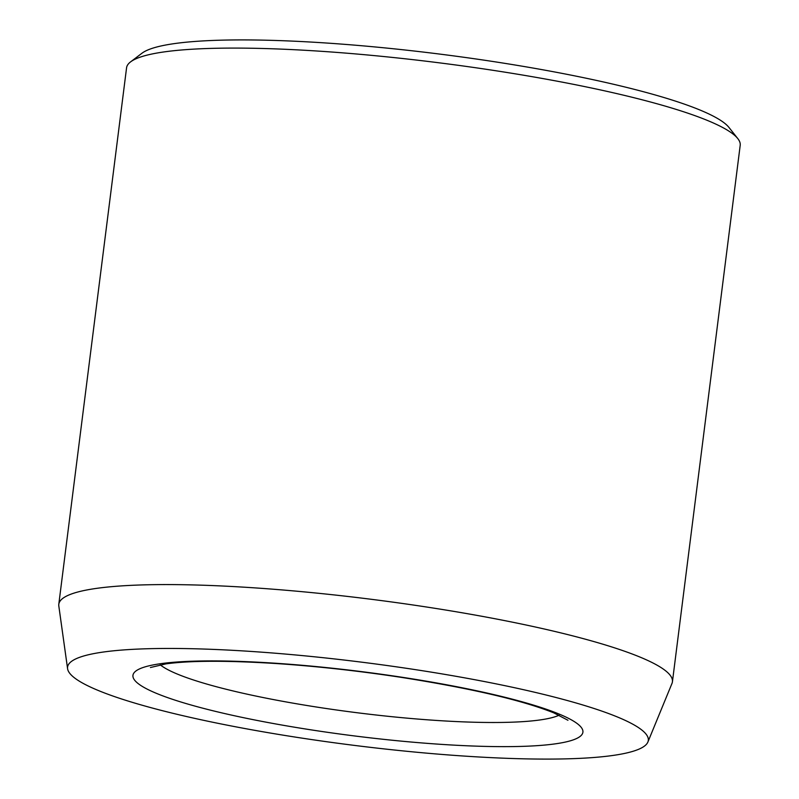 <?xml version="1.0" encoding="UTF-8"?>
<svg xmlns="http://www.w3.org/2000/svg" width="799" height="799" viewBox="0 0 799 799"><rect width="100%" height="100%" fill="white"/><g stroke="black" fill="none" stroke-linecap="round" stroke-linejoin="round"><path stroke-width="1.2" d="M73.089 660.334A292.674 41.748 7.2 0 1 394.536 666.566A292.674 41.748 7.2 0 1 647.889 742.031A292.674 41.748 7.2 0 1 352.709 745.187A292.674 41.748 7.2 0 1 67.585 668.713A292.674 41.748 7.2 0 1 73.089 660.334M67.585 668.713L58.816 605.992A309.253 44.105 7.2 0 1 58.796 604.274L126.572 67.785A309.253 44.105 7.2 0 1 130.577 61.883L141.942 53.243A298.946 42.637 7.2 0 1 143.71 52.055A298.946 42.637 7.2 0 1 444.963 54.751A298.946 42.637 7.2 0 1 728.928 127.401L737.797 138.597A309.253 44.105 7.2 0 1 740.204 145.298L672.428 681.797A309.253 44.105 7.2 0 1 671.979 683.455L647.889 742.031M130.577 61.883A309.253 44.105 7.2 0 1 132.404 60.644A309.253 44.105 7.2 0 1 444.044 63.441A309.253 44.105 7.2 0 1 737.797 138.597M58.796 604.274A309.253 44.105 7.2 0 1 64.629 597.143A309.253 44.105 7.2 0 1 398.391 602.895A309.253 44.105 7.2 0 1 672.428 681.797M401.777 677.222A226.786 32.35 -172.8 0 0 144.869 687.899A226.786 32.35 -172.8 0 0 527.17 746.196A226.786 32.35 -172.8 0 0 401.777 677.222M160.229 664.808A206.172 29.403 -172.8 0 0 320.649 707.664A206.172 29.403 -172.8 0 0 559.13 715.195M150.422 667.525L165.912 663.879C190.402 660.513 227.585 660.423 277.473 663.619C317.652 666.366 358.901 670.94 401.228 677.362C471.4 688.408 522.276 700.254 553.857 712.888L567.949 720.269"/></g></svg>
